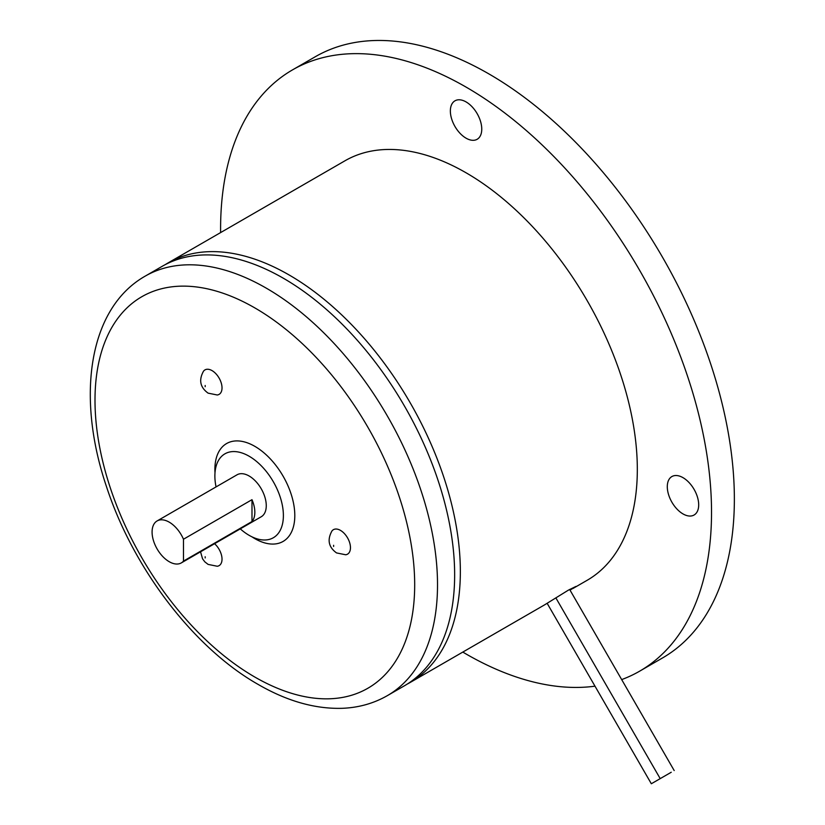 <?xml version="1.0" encoding="UTF-8"?>
<svg xmlns="http://www.w3.org/2000/svg" width="825" height="825" viewBox="0 0 825 825"><rect width="100%" height="100%" fill="white"/><g stroke="black" fill="none" stroke-linecap="round" stroke-linejoin="round"><path stroke-width="1.24" d="M671.241 772.252L660.206 778.625L671.241 772.252M662.362 777.387L651.327 783.75L662.362 777.387M570.023 590.123L575.953 586.431L568.291 590.205L544.345 605.003L410.19 682.461A242.199 139.838 60 0 1 407.302 684.049M466.063 101.918A22.203 12.818 -120 0 0 454.957 100.825A22.203 12.818 -120 0 0 451.553 118.614A22.203 12.818 -120 0 0 466.063 138.177A22.203 12.818 -120 0 0 477.159 139.281A22.203 12.818 -120 0 0 480.562 121.492A22.203 12.818 -120 0 0 466.063 101.918M682.987 477.654A22.203 12.818 -120 0 0 671.89 476.551A22.203 12.818 -120 0 0 668.487 494.34A22.203 12.818 -120 0 0 682.987 513.913A22.203 12.818 -120 0 0 694.093 515.006A22.203 12.818 -120 0 0 697.496 497.217A22.203 12.818 -120 0 0 682.987 477.654M345.685 554.771A14.128 8.157 -120 0 0 350.089 544.345A14.128 8.157 -120 0 0 340.467 530.382A14.128 8.157 -120 0 0 331.949 530.98C327.04 539.849 328.577 547.161 336.548 552.925L345.685 554.771M217.243 394.989A14.128 8.157 -120 0 0 221.647 384.563A14.128 8.157 -120 0 0 212.025 370.6A14.128 8.157 -120 0 0 203.507 371.198C198.598 380.057 200.135 387.379 208.106 393.143L217.243 394.989M200.537 551.801L202.568 558.845L204.817 561.835L208.106 564.403L217.243 566.249A14.128 8.157 -120 0 0 221.915 557.422A14.128 8.157 -120 0 0 214.562 543.706M216.047 486.915A48.438 27.968 60 0 1 224.916 453.832A48.438 27.968 60 0 1 249.129 456.225A48.438 27.968 60 0 1 280.778 498.919A48.438 27.968 60 0 1 273.353 537.735A48.438 27.968 60 0 1 249.129 535.332A48.438 27.968 60 0 1 240.271 528.866M183.48 561.093A24.224 13.984 60 0 1 181.325 562.898A24.224 13.984 60 0 1 169.208 561.701A24.224 13.984 60 0 1 153.388 540.354A24.224 13.984 60 0 1 157.101 520.946A24.224 13.984 60 0 1 169.208 522.143A24.224 13.984 60 0 1 183.48 539.23L183.48 561.093L251.986 521.544A24.224 13.984 -120 0 0 251.986 499.682L183.48 539.23M157.101 520.946L237.023 474.808A24.224 13.984 60 0 1 249.129 476.004A24.224 13.984 60 0 1 264.959 497.351A24.224 13.984 60 0 1 261.247 516.759L181.325 562.898M283.387 278.252A242.199 139.838 60 0 1 441.612 491.679A242.199 139.838 60 0 1 404.487 685.75L387.358 695.64A242.199 139.838 60 0 0 424.483 501.569A242.199 139.838 60 0 0 266.258 288.142A242.199 139.838 60 0 0 145.159 276.148L162.288 266.258A242.199 139.838 60 0 1 283.387 278.252M220.615 232.588A347.15 200.423 60 0 1 292.483 69.898A347.15 200.423 60 0 1 466.063 87.089A347.15 200.423 60 0 1 692.845 392.999A347.15 200.423 60 0 1 639.633 671.179A347.15 200.423 60 0 1 621.679 679.594M594.99 686.173A347.15 200.423 60 0 1 466.063 653.988A347.15 200.423 60 0 1 462.804 652.08M292.483 69.898L315.325 56.719A347.15 200.423 60 0 1 488.895 73.91A347.15 200.423 60 0 1 715.677 379.82A347.15 200.423 60 0 1 662.465 657.999L639.633 671.179M165.175 264.67A242.199 139.838 60 0 1 168.001 262.958A242.199 139.838 60 0 1 289.09 274.952A242.199 139.838 60 0 1 447.315 488.379A242.199 139.838 60 0 1 410.19 682.461M168.001 262.958L344.963 160.792A242.199 139.838 60 0 1 466.063 172.786A242.199 139.838 60 0 1 624.288 386.213A242.199 139.838 60 0 1 587.163 580.284L572.89 588.524M251.986 499.682L251.986 521.544M333.62 546.459L333.62 545.294L333.62 546.459M205.178 386.677L205.178 385.502L205.178 386.677M205.178 557.937L205.178 556.762L205.178 557.937M254.843 677.057A226.05 130.515 -120 0 0 414.686 584.77A226.05 130.515 -120 0 0 254.843 307.911A226.05 130.515 -120 0 0 94.999 400.197A226.05 130.515 -120 0 0 254.843 677.057M214.995 472.9A56.512 32.629 60 0 1 254.843 446.346A56.512 32.629 60 0 1 294.803 515.553A56.512 32.629 60 0 1 254.843 538.632A56.512 32.629 60 0 1 251.873 536.786M660.206 778.625L555.844 597.857M651.327 783.75L547.161 603.322M145.159 276.148C88.419 308.375 75.941 396.928 106.559 486.832C133.176 568.415 193.834 647.965 258.184 684.451C286.956 701.095 314.923 709.057 342.097 708.314C358.597 707.685 373.684 703.457 387.358 695.64M674.19 770.55L569.632 589.442"/></g></svg>

